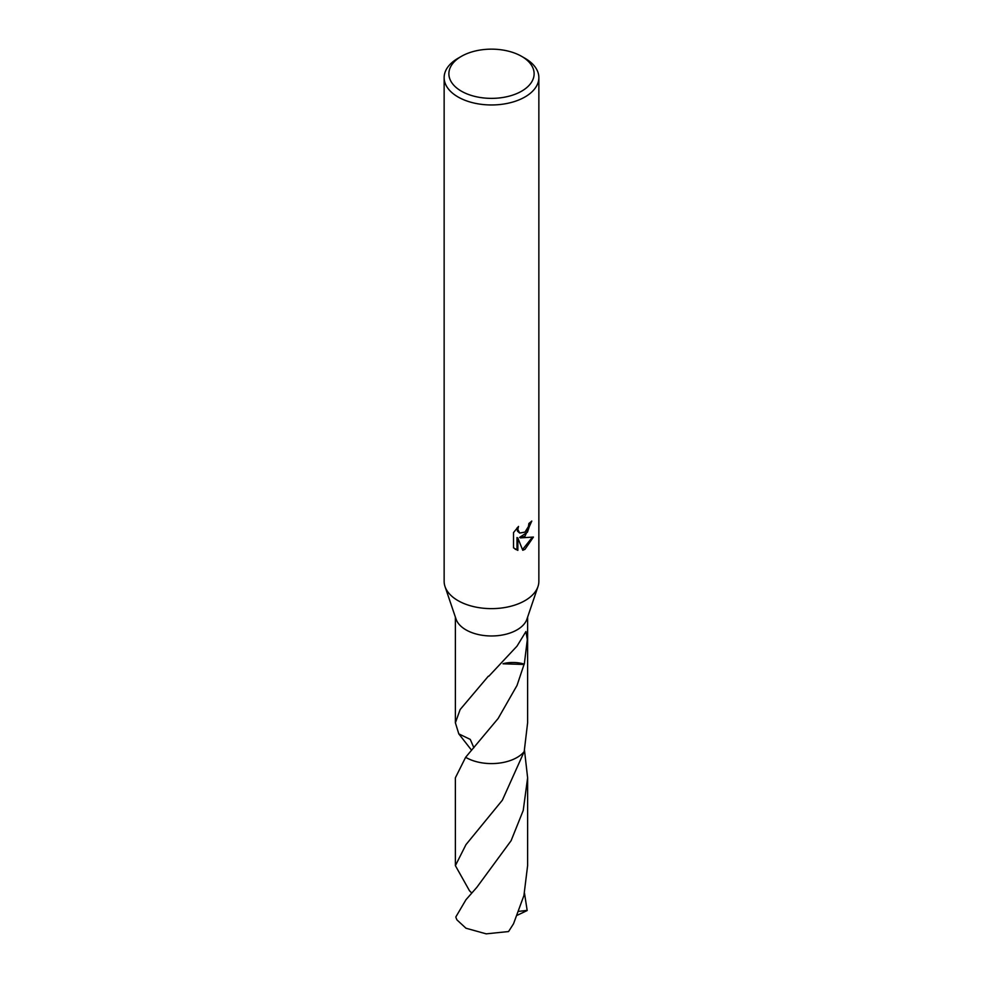 <?xml version="1.0" encoding="UTF-8"?>
<svg xmlns="http://www.w3.org/2000/svg" width="983" height="983" viewBox="0 0 983 983"><rect width="100%" height="100%" fill="white"/><g stroke="black" fill="none" stroke-linecap="round" stroke-linejoin="round"><path stroke-width="1.47" d="M521.641 56.363L524.983 58.292A47.356 27.34 180 0 1 538.856 77.62L538.856 581.297A47.356 27.34 180 0 1 537.984 586.544A47.356 27.34 180 0 1 524.983 600.625A47.356 27.34 180 0 1 477.677 607.445A47.356 27.34 180 0 1 445.016 586.544A47.356 27.34 180 0 1 444.144 581.297L444.144 77.62A47.356 27.34 180 0 1 458.017 58.292L461.359 56.363A42.625 24.612 180 0 1 521.641 56.363A42.625 24.612 180 0 1 521.641 91.161A42.625 24.612 180 0 1 461.359 91.161A42.625 24.612 180 0 1 461.359 56.363L458.017 58.292M537.984 586.544L526.937 619.13A36.113 20.852 180 0 1 517.033 629.87A36.113 20.852 180 0 1 480.957 635.067A36.113 20.852 180 0 1 456.063 619.13L445.016 586.544M513.531 532.589L518.508 526.421L517.832 529.444L519.675 533.069L524.983 532.086L528.412 526.618L528.915 523.447A47.356 27.34 0 0 0 531.791 521.051L524.983 536.177L520.449 537.885L533.425 537.062M538.856 77.62A47.356 27.34 180 0 1 524.983 96.961A47.356 27.34 180 0 1 473.376 102.883A47.356 27.34 180 0 1 444.144 77.62M533.425 537.05L524.983 549.337L522.759 550.271L517.844 538.02L517.844 550.382L513.531 547.838M513.519 547.838L513.519 532.589M524.197 751.59A36.113 20.852 180 0 1 517.033 757.488A36.113 20.852 180 0 1 465.635 757.279L455.375 777.811L455.387 865.642L465.967 844.643L502.362 800.199L524.197 751.602A36.125 20.852 180 0 1 465.954 757.488A36.125 20.852 180 0 1 465.623 757.291L465.623 757.291A36.113 20.852 180 0 0 517.033 757.488A36.113 20.852 180 0 0 524.197 751.577L527.613 722.8L527.613 617.152M473.88 747.756L470.267 739.4L458.803 733.883L455.387 722.8L460.142 709.542L488.354 676.181A36.113 20.852 0 0 0 488.858 676.206L517.033 646.114L525.93 631.541L527.318 639.589L524.308 664.139A36.113 20.852 180 0 1 524.05 664.459L517.033 685.421L498.135 718.487L465.635 757.279M530.881 521.862L527.429 532.208L519.602 537.394L520.449 537.885M519.675 533.069L517.463 531.127L517.07 527.908M515.141 549.19L516.997 549.89L516.997 537.529L517.844 538.02M522.501 549.608L532.307 537.32M516.997 549.89L517.844 550.382M503.038 663.808L524.05 664.459M524.308 664.139A24.071 13.897 0 0 0 503.173 663.672M465.967 899.728L455.817 916.979A36.113 20.852 180 0 0 457.046 919.99L465.967 928.222L486.204 933.85L508.555 931.552L513.519 923.787L523.927 895.538L527.613 865.642L527.625 777.823L523.226 810.459L511.111 840.674L476.829 887.342L465.967 899.728M524.492 750.287L527.625 777.823M524.492 893.166L527.183 910.528L517.402 915.198M471.729 893.019L469.481 890.733L455.387 865.642M527.171 910.369L518.926 911.352M471.619 750.275L458.803 733.883M455.387 722.8L455.387 617.152"/></g></svg>
